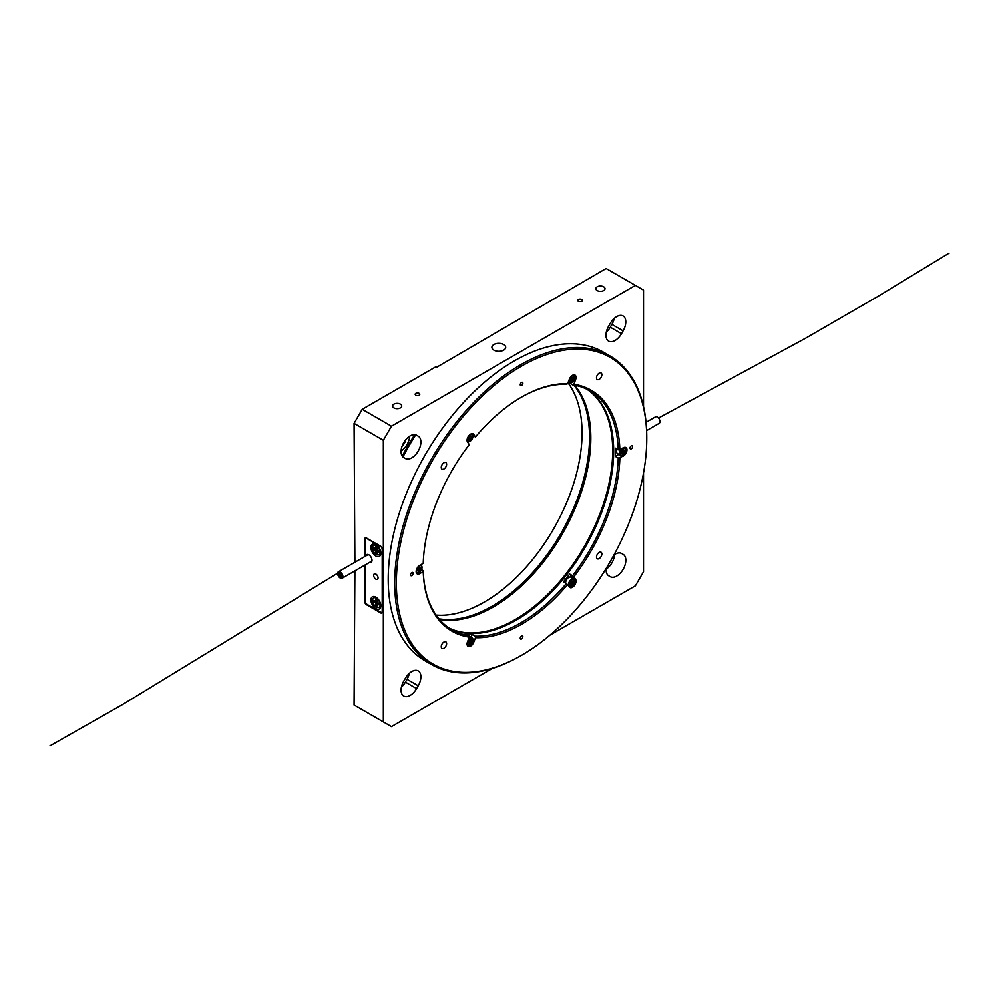 <?xml version="1.0" encoding="UTF-8"?>
<svg xmlns="http://www.w3.org/2000/svg" width="999" height="999" viewBox="0 0 999 999"><rect width="100%" height="100%" fill="white"/><g stroke="black" fill="none" stroke-linecap="round" stroke-linejoin="round"><path stroke-width="1.5" d="M616.683 316.646A12.875 7.43 120 0 0 610.252 323.439L608.616 326.261A12.875 7.43 120 0 0 608.616 341.121A12.875 7.43 120 0 0 621.503 333.691L623.126 330.869A12.875 7.43 120 0 0 623.126 316.009A12.875 7.43 120 0 0 616.683 316.646M410.164 435.876A12.875 7.43 120 0 0 401.76 447.215A12.875 7.43 120 0 0 403.733 457.542L405.357 458.479A12.875 7.43 120 0 0 418.231 451.048A12.875 7.43 120 0 0 418.231 436.176L416.608 435.239A12.875 7.43 120 0 0 410.164 435.876M411.8 671.515A12.875 7.43 120 0 0 405.357 678.321L403.733 681.131A12.875 7.43 120 0 0 403.733 696.003A12.875 7.43 120 0 0 416.608 688.573L418.231 685.751A12.875 7.43 120 0 0 418.231 670.878A12.875 7.43 120 0 0 411.8 671.515M606.193 568.381A12.875 7.43 120 0 0 608.778 575.811L610.302 576.685A12.875 7.43 120 0 0 623.176 569.255A12.875 7.43 120 0 0 623.176 554.383L621.653 553.496A12.875 7.43 120 0 0 615.209 554.145A12.875 7.43 120 0 0 613.923 554.994M503.671 344.53A6.893 3.984 0 0 0 496.153 343.656A6.893 3.984 0 0 0 491.895 347.34A6.893 3.984 0 0 0 493.918 350.162A6.893 3.984 0 0 0 501.436 351.024A6.893 3.984 0 0 0 505.694 347.34A6.893 3.984 0 0 0 503.671 344.53M581.718 299.463A2.298 1.324 0 0 0 579.22 299.176A2.298 1.324 0 0 0 577.797 300.399A2.298 1.324 0 0 0 578.471 301.336A2.298 1.324 0 0 0 580.981 301.623A2.298 1.324 0 0 0 582.392 300.399A2.298 1.324 0 0 0 581.718 299.463M419.118 393.344A2.298 1.324 0 0 0 416.608 393.057A2.298 1.324 0 0 0 415.184 394.28A2.298 1.324 0 0 0 415.859 395.217A2.298 1.324 0 0 0 418.369 395.504A2.298 1.324 0 0 0 419.792 394.28A2.298 1.324 0 0 0 419.118 393.344M603.671 286.788A4.595 2.66 0 0 0 598.663 286.214A4.595 2.66 0 0 0 595.829 288.661A4.595 2.66 0 0 0 597.177 290.547A4.595 2.66 0 0 0 602.185 291.121A4.595 2.66 0 0 0 605.019 288.661A4.595 2.66 0 0 0 603.671 286.788M400.412 404.145A4.595 2.66 0 0 0 395.404 403.559A4.595 2.66 0 0 0 392.557 406.019A4.595 2.66 0 0 0 393.906 407.892A4.595 2.66 0 0 0 398.926 408.466A4.595 2.66 0 0 0 401.76 406.019A4.595 2.66 0 0 0 400.412 404.145M405.844 439.635A7.767 4.483 -60 0 1 402.16 446.016M621.653 553.496L623.176 554.383M549.912 635.152L635.389 585.801L643.518 571.728L643.518 473.026M643.518 406.506L643.518 290.072L635.389 285.377L391.471 426.198L383.341 440.284L383.341 721.94L391.471 726.635L492.295 668.418M383.341 440.284L354.071 423.389L354.882 562.262M354.071 423.389L362.2 409.303L391.471 426.198M635.389 285.377L606.118 268.481L436.838 367.157L436.026 366.683L362.2 409.303M354.882 570.854L354.071 705.032L383.341 721.94M414.697 434.652A168.569 97.328 120 0 0 402.26 456.168M364.797 565.134L364.797 601.86A2.298 1.324 -120 0 0 366.433 604.67L380.731 612.936A2.298 1.324 -120 0 0 381.893 613.049A2.298 1.324 -120 0 0 382.367 612L382.367 549.1A2.298 1.324 -120 0 0 380.731 546.278L366.433 538.011A2.298 1.324 -120 0 0 365.272 537.899A2.298 1.324 -120 0 0 364.797 538.961L364.797 556.53M402.947 456.955A167.869 96.928 -60 0 1 415.709 434.84M606.131 569.193A12.875 7.43 120 0 0 614.597 554.52M401.398 687.087A12.875 7.43 120 0 0 405.394 682.092L407.018 679.27A12.875 7.43 120 0 0 409.353 673.326M401.074 451.061A12.875 7.43 120 0 0 409.665 436.176M416.608 435.239L418.231 436.176M606.293 332.205A12.875 7.43 120 0 0 610.277 327.21L611.9 324.4A12.875 7.43 120 0 0 614.235 318.444M493.019 607.167A138.674 80.057 120 0 0 577.697 501.66A138.674 80.057 120 0 0 590.834 437.749M574.612 385.202A137.974 79.658 -60 0 1 590.834 438.037A137.974 79.658 -60 0 1 577.759 501.91A137.974 79.658 -60 0 1 493.269 607.017A137.974 79.658 -60 0 1 439.398 619.392M613.673 450.949A138.674 80.057 -60 0 1 600.536 514.86A138.674 80.057 -60 0 1 515.871 620.354A138.674 80.057 120 0 0 613.673 450.949M449.013 628.009A137.974 79.658 120 0 0 599.625 514.535A137.974 79.658 120 0 0 586.875 389.21M587.375 389.46A137.974 79.658 -60 0 1 613.673 451.223A137.974 79.658 -60 0 1 516.108 620.217A137.974 79.658 -60 0 1 449.475 628.321M646.765 438.411A177.073 102.235 120 0 0 521.553 366.121A177.073 102.235 120 0 0 396.353 582.991A177.073 102.235 120 0 0 521.565 655.282A177.073 102.235 120 0 0 646.765 438.411L646.765 437.475A178.222 102.897 -60 0 0 609.852 355.881A178.222 102.897 -60 0 0 472.515 403.633A178.222 102.897 -60 0 0 394.717 582.991A178.222 102.897 -60 0 0 431.63 664.572A178.222 102.897 -60 0 0 520.741 655.744A178.222 102.897 -60 0 0 521.153 655.506M601.86 553.958A3.796 2.185 120 0 0 601.073 552.222A3.796 2.185 120 0 0 598.139 553.234A3.796 2.185 120 0 0 596.49 557.055A3.796 2.185 120 0 0 597.277 558.791A3.796 2.185 120 0 0 600.199 557.779A3.796 2.185 120 0 0 601.86 553.958M446.628 643.581A3.796 2.185 120 0 0 445.841 641.845A3.796 2.185 120 0 0 442.919 642.856A3.796 2.185 120 0 0 441.258 646.678A3.796 2.185 120 0 0 442.045 648.413A3.796 2.185 120 0 0 444.967 647.402A3.796 2.185 120 0 0 446.628 643.581M446.628 464.335A3.796 2.185 120 0 0 445.841 462.599A3.796 2.185 120 0 0 442.919 463.623A3.796 2.185 120 0 0 441.258 467.432A3.796 2.185 120 0 0 442.045 469.168A3.796 2.185 120 0 0 444.967 468.156A3.796 2.185 120 0 0 446.628 464.335M601.86 374.725A3.796 2.185 120 0 0 601.073 372.977A3.796 2.185 120 0 0 598.139 374.001A3.796 2.185 120 0 0 596.49 377.822A3.796 2.185 120 0 0 597.277 379.558A3.796 2.185 120 0 0 600.199 378.534A3.796 2.185 120 0 0 601.86 374.725M632.617 446.578A1.836 1.061 120 0 0 632.242 445.729A1.836 1.061 120 0 0 630.819 446.228A1.836 1.061 120 0 0 630.019 448.076A1.836 1.061 120 0 0 630.394 448.926A1.836 1.061 120 0 0 631.818 448.426A1.836 1.061 120 0 0 632.617 446.578M522.864 636.688A1.836 1.061 120 0 0 522.477 635.851A1.836 1.061 120 0 0 521.066 636.338A1.836 1.061 120 0 0 520.254 638.186A1.836 1.061 120 0 0 520.641 639.035A1.836 1.061 120 0 0 522.052 638.536A1.836 1.061 120 0 0 522.864 636.688M413.099 573.314A1.836 1.061 120 0 0 412.712 572.477A1.836 1.061 120 0 0 411.301 572.964A1.836 1.061 120 0 0 410.489 574.825A1.836 1.061 120 0 0 410.876 575.661A1.836 1.061 120 0 0 412.3 575.174A1.836 1.061 120 0 0 413.099 573.314M522.864 383.204A1.836 1.061 120 0 0 522.477 382.367A1.836 1.061 120 0 0 521.066 382.854A1.836 1.061 120 0 0 520.254 384.702A1.836 1.061 120 0 0 520.641 385.552A1.836 1.061 120 0 0 522.052 385.052A1.836 1.061 120 0 0 522.864 383.204M475.087 636.151L472.165 634.465A137.974 79.658 -60 0 1 465.971 633.903L468.893 635.601L469.305 637.112L467.544 641.658A5.057 2.922 120 0 0 467.057 643.993A5.057 2.922 120 0 0 468.106 646.316A5.057 2.922 120 0 0 473.738 642.207L475.499 637.674L475.087 636.151A137.974 79.658 120 0 0 566.396 583.441L569.38 586.987A5.057 2.922 120 0 0 569.942 587.512A5.057 2.922 120 0 0 574.65 585.152A5.057 2.922 120 0 0 575.574 579.283L572.589 575.736A137.974 79.658 120 0 0 618.244 458.066L623.388 456.031A5.057 2.922 120 0 0 626.698 451.573A5.057 2.922 120 0 0 625.923 447.527A5.057 2.922 120 0 0 623.388 447.777L618.244 449.812A137.974 79.658 120 0 0 589.735 390.734A137.974 79.658 120 0 0 572.589 384.865L573.813 384.278L575.574 379.745A5.057 2.922 120 0 0 574.999 375.087A5.057 2.922 120 0 0 569.38 379.195L567.619 383.728L566.396 384.303A137.974 79.658 120 0 0 521.153 397.34M473.039 435.826L475.499 436.913L473.738 434.403A5.057 2.922 120 0 0 473.176 433.878A5.057 2.922 120 0 0 469.268 435.239A5.057 2.922 120 0 0 467.057 440.322A5.057 2.922 120 0 0 467.544 442.12L469.305 444.617A139.123 80.332 -60 0 0 423.239 563.324L419.717 565.359A5.057 2.922 120 0 0 416.146 571.553A5.057 2.922 120 0 0 417.195 573.876A5.057 2.922 120 0 0 419.717 573.626L423.239 571.59L423.239 570.654A137.974 79.658 120 0 0 451.76 629.72A137.974 79.658 120 0 0 468.893 635.601M567.919 382.942A137.974 79.658 -60 0 1 569.667 383.166L572.589 384.865M618.244 449.812L615.322 448.114A137.974 79.658 -60 0 1 615.384 452.21A137.974 79.658 -60 0 1 615.322 456.381L618.244 458.066M609.852 355.881L603.346 352.123A178.222 102.897 120 0 0 466.009 399.875A178.222 102.897 120 0 0 388.211 579.233A178.222 102.897 120 0 0 425.124 660.826L431.63 664.572M475.499 436.913A139.123 80.332 -60 0 1 521.553 397.103A139.123 80.332 -60 0 1 567.619 383.728M573.813 384.278A139.123 80.332 -60 0 1 619.867 449.812M619.867 458.066A139.123 80.332 -60 0 1 573.813 576.773M567.619 584.49A139.123 80.332 -60 0 1 475.499 637.674M469.305 637.112A139.123 80.332 -60 0 1 423.239 571.59M572.589 575.736L569.667 574.038A137.974 79.658 -60 0 1 563.473 581.743L566.396 583.441M423.239 570.654L421.603 569.705M471.116 637.162L472.165 634.465M572.19 577.934A5.057 2.922 120 0 0 571.828 577.122L569.667 574.038M615.322 456.381L618.856 454.333M471.553 437.038A1.986 1.149 120 0 0 470.754 436.163A1.986 1.149 120 0 0 469.355 437.1A1.986 1.149 120 0 0 468.743 438.923A1.986 1.149 120 0 0 469.555 439.797A1.986 1.149 120 0 0 470.954 438.848A1.986 1.149 120 0 0 471.553 437.038L470.754 436.163L469.355 437.1L468.743 438.923L469.555 439.797L471.553 437.038L470.392 436.363M468.943 438.174L469.692 436.838M467.919 438.861L469.555 439.797M469.33 437.912L470.954 438.848M573.389 378.246A1.986 1.149 120 0 0 572.589 377.372A1.986 1.149 120 0 0 571.191 378.309A1.986 1.149 120 0 0 570.579 380.132A1.986 1.149 120 0 0 571.378 381.006A1.986 1.149 120 0 0 572.789 380.057A1.986 1.149 120 0 0 573.389 378.246L572.589 377.372L571.191 378.309L570.579 380.132L571.378 381.006L573.389 378.246L572.227 377.572M570.779 379.383L571.515 378.034M569.755 380.07L571.378 381.006M571.166 379.121L572.789 380.057M617.12 449.163A4.371 2.522 120 0 0 617.469 453.534L620.391 455.219A4.371 2.522 -60 0 1 621.203 449.038M623.351 452.909A1.986 1.149 120 0 0 624.288 451.161A1.986 1.149 120 0 0 623.838 449.862A1.986 1.149 120 0 0 622.464 450.337A1.986 1.149 120 0 0 621.528 452.085A1.986 1.149 120 0 0 621.965 453.384A1.986 1.149 120 0 0 623.351 452.909L624.288 451.161L623.838 449.862L621.528 452.085L621.965 453.384L623.351 452.909L621.715 451.973L622.639 450.249M622.689 450.237L624.288 451.161M571.828 586.138A4.371 2.522 -60 0 1 569.48 586.45A4.371 2.522 -60 0 1 568.868 582.754A4.371 2.522 -60 0 1 573.851 578.883L570.916 577.197A4.371 2.522 120 0 0 565.946 581.056A4.371 2.522 120 0 0 565.659 583.004M573.389 581.918A1.986 1.149 120 0 0 572.589 581.043A1.986 1.149 120 0 0 571.191 581.98A1.986 1.149 120 0 0 570.579 583.791A1.986 1.149 120 0 0 571.378 584.677A1.986 1.149 120 0 0 572.789 583.728A1.986 1.149 120 0 0 573.389 581.918L572.589 581.043L571.191 581.98L570.579 583.791L571.378 584.677L573.389 581.918L572.227 581.243M570.779 583.054L571.515 581.705M569.755 583.728L571.378 584.677M571.166 582.792L572.789 583.728M419.405 567.494A1.986 1.149 120 0 0 418.106 568.881A1.986 1.149 120 0 0 417.944 570.591A1.986 1.149 120 0 0 419.056 570.928A1.986 1.149 120 0 0 420.354 569.542A1.986 1.149 120 0 0 420.529 567.832A1.986 1.149 120 0 0 419.405 567.494L418.106 568.881L417.944 570.591L419.056 570.928L420.529 567.832L419.405 567.494M418.019 569.355L418.781 568.081M418.731 568.606L420.354 569.542M418.906 566.895L420.529 567.832M417.944 570.279L419.056 570.928M468.618 638.873A4.371 2.522 -60 0 1 472.015 637.674L469.08 635.988A4.371 2.522 120 0 0 468.981 635.938M471.553 640.709A1.986 1.149 120 0 0 470.754 639.835A1.986 1.149 120 0 0 469.355 640.771A1.986 1.149 120 0 0 468.743 642.594A1.986 1.149 120 0 0 469.555 643.468A1.986 1.149 120 0 0 470.954 642.519A1.986 1.149 120 0 0 471.553 640.709L470.754 639.835L469.355 640.771L468.743 642.594L469.555 643.468L471.553 640.709L470.392 640.034M468.943 641.845L469.692 640.509M467.919 642.532L469.555 643.468M469.33 641.583L470.954 642.519M576.223 387.162A138.436 79.932 -60 0 1 590.184 437.287A138.436 79.932 -60 0 1 540.509 564.323A138.436 79.932 -60 0 1 441.908 619.805M438.886 618.781A137.974 79.658 120 0 0 538.548 565.709A137.974 79.658 120 0 0 589.535 437.287A137.974 79.658 120 0 0 573.826 385.052M568.094 382.967A137.974 79.658 -60 0 1 582.055 432.967A137.974 79.658 -60 0 1 436.051 615.059M369.518 562.412A4.433 2.56 -120 0 0 372.003 560.302A4.433 2.56 -120 0 0 368.868 554.857L368.868 554.857A4.433 2.56 -120 0 0 365.796 555.956M369.031 554.957A3.971 2.298 -120 0 0 367.207 554.857A3.971 2.298 -120 0 0 366.645 555.469M375.861 544.592A7.018 4.046 -120 0 0 370.904 547.452A7.018 4.046 -120 0 0 375.861 556.043A7.018 4.046 -120 0 0 380.819 553.184A7.018 4.046 -120 0 0 375.861 544.592L375.861 544.592M375.861 597.165A7.018 4.046 -120 0 0 370.904 600.024A7.018 4.046 -120 0 0 375.861 608.616A7.018 4.046 -120 0 0 380.819 605.756A7.018 4.046 -120 0 0 375.861 597.165L375.861 597.165M375.861 574.063A3.109 1.798 -120 0 0 374.313 573.913A3.109 1.798 -120 0 0 373.826 576.398A3.109 1.798 -120 0 0 375.861 579.133A3.109 1.798 -120 0 0 377.41 579.295A3.109 1.798 -120 0 0 377.884 576.81A3.109 1.798 -120 0 0 375.861 574.063M365.122 564.947L365.122 601.386A2.298 1.324 -120 0 0 366.758 604.208L380.569 612.187A2.298 1.324 -120 0 0 381.73 612.3A2.298 1.324 -120 0 0 382.205 611.251L382.205 549.288A2.298 1.324 -120 0 0 380.569 546.465L366.758 538.486A2.298 1.324 -120 0 0 365.609 538.374A2.298 1.324 -120 0 0 365.122 539.423L365.122 556.343M370.367 561.913A3.971 2.298 -120 0 0 371.178 561.738A3.971 2.298 -120 0 0 372.003 560.102M380.781 605.032A5.407 3.122 60 0 1 379.695 606.917A5.407 3.122 60 0 1 379.358 607.067M377.41 604.52L375.749 605.419A3.946 2.273 -120 0 0 376.348 605.831A3.946 2.273 -120 0 0 376.935 606.093L377.147 603.983L379.071 604.87A3.946 2.273 60 0 0 379.071 603.496L375.949 601.161M375.749 599.125A3.946 2.273 60 0 1 376.348 599.388A3.946 2.273 60 0 1 376.935 599.812L377.147 602.147L375.549 603.071L373.626 601.723A3.946 2.273 -120 0 1 373.626 600.349L375.549 601.236L375.749 599.125M376.348 598.201A5.407 3.122 60 0 1 379.882 602.959A5.407 3.122 60 0 1 379.046 607.292A5.407 3.122 60 0 1 376.348 607.017A5.407 3.122 60 0 1 372.814 602.26A5.407 3.122 60 0 1 373.651 597.926A5.407 3.122 60 0 1 376.348 598.201M375.749 605.419L375.549 603.071M373.988 597.777A5.407 3.122 60 0 1 374.3 597.552A5.407 3.122 60 0 1 376.461 597.552M377.41 603.683L377.123 602.16M378.059 602.909L377.147 603.983M378.521 603.184L377.634 604.033M376.935 600.436L375.749 600.774M376.935 600.973L375.549 601.236M375.224 600.736L373.626 601.723M377.41 603.121L375.749 603.758M376.423 601.435L375.062 602.547M380.781 552.459A5.407 3.122 60 0 1 379.695 554.345A5.407 3.122 60 0 1 379.358 554.495M377.41 551.947L375.749 552.834A3.946 2.273 -120 0 0 376.348 553.259A3.946 2.273 -120 0 0 376.935 553.521L377.147 551.411L379.071 552.297A3.946 2.273 60 0 0 379.071 550.924L375.949 548.588M375.749 546.553A3.946 2.273 60 0 1 376.348 546.815A3.946 2.273 60 0 1 376.935 547.227L377.147 549.575L375.549 550.499L373.626 549.15A3.946 2.273 -120 0 1 373.626 547.777L375.549 548.651L375.749 546.553M376.348 545.616A5.407 3.122 60 0 1 379.882 550.387A5.407 3.122 60 0 1 379.046 554.72A5.407 3.122 60 0 1 376.348 554.445A5.407 3.122 60 0 1 372.814 549.687A5.407 3.122 60 0 1 373.651 545.354A5.407 3.122 60 0 1 376.348 545.616M375.749 552.834L375.549 550.499M373.988 545.204A5.407 3.122 60 0 1 374.3 544.979A5.407 3.122 60 0 1 376.461 544.979M377.41 551.111L377.123 549.587M378.059 550.337L377.147 551.411M378.521 550.611L377.634 551.46M376.935 547.864L375.749 548.201M376.935 548.401L375.549 548.651M375.224 548.164L373.626 549.15M377.41 550.549L375.749 551.186M376.423 548.863L375.062 549.974M340.809 573.813L340.172 573.314L340.809 573.813M340.696 574.537L340.047 574.038L340.696 574.537M339.498 573.601L338.861 573.101L339.498 573.601M340.035 574.425L339.398 573.926L340.035 574.425M339.248 575.049L338.611 574.55L339.248 575.049M339.91 575.149L339.273 574.65L339.91 575.149M340.322 576.698L339.685 576.198L340.322 576.698M340.447 575.986L339.81 575.474L340.447 575.986M341.633 576.91L340.996 576.411L341.633 576.91M341.096 576.086L340.459 575.586L341.096 576.086M341.883 575.474L341.246 574.962L341.883 575.474M341.221 575.362L340.584 574.862L341.221 575.362M342.357 576.66A3.034 1.748 -120 0 0 341.246 573.389A3.034 1.748 -120 0 0 338.736 572.377A3.034 1.748 -120 0 0 338.137 573.351A3.034 1.748 -120 0 0 339.248 576.635A3.034 1.748 -120 0 0 341.77 577.634A3.034 1.748 -120 0 0 342.357 576.66A3.009 1.736 -120 0 0 341.233 573.401A3.009 1.736 -120 0 0 338.736 572.402A3.009 1.736 -120 0 0 338.149 573.364A3.009 1.736 -120 0 0 339.26 576.623A3.009 1.736 -120 0 0 341.758 577.622A3.009 1.736 -120 0 0 342.345 576.648M337.65 572.976A3.721 2.148 -120 0 0 339.023 576.997A3.721 2.148 -120 0 0 342.108 578.234A3.721 2.148 -120 0 0 342.844 577.047A3.721 2.148 -120 0 0 341.471 573.014A3.721 2.148 -120 0 0 338.386 571.778A3.721 2.148 -120 0 0 337.65 572.976M342.27 576.585A2.897 1.673 -120 0 0 341.196 573.463A2.897 1.673 -120 0 0 338.798 572.502A2.897 1.673 -120 0 0 338.236 573.426A2.897 1.673 -120 0 0 339.298 576.56A2.897 1.673 -120 0 0 341.695 577.522A2.897 1.673 -120 0 0 342.27 576.585M646.041 422.315L655.469 416.87A3.721 2.148 60 0 1 658.403 417.932A3.721 2.148 60 0 1 659.203 423.326L646.628 430.594M338.374 572.714L122.215 704.794L49.95 745.878M658.503 418.044L805.981 338.012L877.771 296.478L949.05 253.122M382.367 612L380.731 612.936M407.018 679.27L418.231 685.751M405.394 682.092L416.608 688.573M611.9 324.4L623.126 330.869M610.277 327.21L621.503 333.691M472.727 641.62L473.738 642.207M418.494 572.914L419.717 573.626M574.562 379.158L575.574 379.745M472.427 433.653L473.738 434.403M571.828 577.122L575.574 579.283M622.152 455.319L623.388 456.031M471.341 433.803A4.371 2.522 -60 0 1 472.015 434.003A4.371 2.522 -60 0 1 472.914 436.201M472.652 437.899A3.909 2.26 120 0 0 471.341 434.415A3.909 2.26 120 0 0 467.657 438.049A3.909 2.26 120 0 0 468.968 441.546A3.909 2.26 120 0 0 472.652 437.899M469.992 441.258A4.371 2.522 -60 0 1 467.644 441.57A4.371 2.522 -60 0 1 467.132 441.083M573.176 375.012A4.371 2.522 -60 0 1 573.851 375.212A4.371 2.522 -60 0 1 574.75 377.41M574.487 379.108A3.909 2.26 120 0 0 573.176 375.612A3.909 2.26 120 0 0 569.492 379.258A3.909 2.26 120 0 0 570.804 382.754A3.909 2.26 120 0 0 574.487 379.108M571.828 382.467A4.371 2.522 -60 0 1 569.48 382.779A4.371 2.522 -60 0 1 568.593 381.206M624.088 447.452A4.371 2.522 -60 0 1 624.762 447.652A4.371 2.522 -60 0 1 625.661 449.85M622.34 455.069A3.909 2.26 120 0 0 625.611 450.711A3.909 2.26 120 0 0 623.463 448.176A3.909 2.26 120 0 0 620.192 452.535A3.909 2.26 120 0 0 622.34 455.069M621.952 455.294A4.371 2.522 -60 0 1 620.391 455.219L622.165 455.319C625.686 452.809 626.56 450.249 624.762 447.652L624.3 447.39M568.668 585.988L569.48 586.45L574.6 582.742L573.851 578.883A4.371 2.522 -60 0 1 574.75 581.081M574.487 582.779A3.909 2.26 120 0 0 573.176 579.283A3.909 2.26 120 0 0 569.492 582.929A3.909 2.26 120 0 0 570.804 586.425A3.909 2.26 120 0 0 574.487 582.779M419.081 572.489A4.371 2.522 -60 0 1 417.045 572.939A4.371 2.522 -60 0 1 416.72 572.802A4.371 2.522 -60 0 1 416.208 572.327M420.292 565.034A4.371 2.522 -60 0 1 420.779 565.097A4.371 2.522 -60 0 1 421.091 565.234A4.371 2.522 -60 0 1 421.99 567.432M420.904 565.696A3.909 2.26 120 0 0 417.033 568.556A3.909 2.26 120 0 0 417.57 572.714A3.909 2.26 120 0 0 421.441 569.867A3.909 2.26 120 0 0 420.904 565.696M469.992 644.929A4.371 2.522 -60 0 1 467.644 645.242L472.764 641.533L472.015 637.674A4.371 2.522 -60 0 1 472.914 639.872M472.652 641.57A3.909 2.26 120 0 0 471.341 638.086A3.909 2.26 120 0 0 467.657 641.72A3.909 2.26 120 0 0 468.968 645.217A3.909 2.26 120 0 0 472.652 641.57M521.565 655.282L520.741 655.744M471.553 433.741L472.764 437.862L467.182 441.308M573.389 374.95L574.6 379.071L569.48 382.779L568.256 382.08M416.258 572.539L417.107 572.976C421.441 571.64 422.764 569.068 421.091 565.234L420.517 564.91M381.73 612.3L382.367 611.925M365.609 538.374L366.321 537.962M379.046 607.292L379.695 606.917M373.651 597.926L374.3 597.552M379.046 554.72L379.695 554.345M373.651 545.354L374.3 544.979M340.709 573.975L341.383 573.688M340.597 574.687L341.683 574.15M339.41 573.751L340.172 573.301M338.948 572.951L339.81 572.439M339.485 573.776L340.172 573.376M338.686 574.413L339.435 573.826M339.835 575.299L341.72 574.213M340.247 576.835L342.232 575.536M339.885 575.337L340.584 574.862M341.546 577.06L342.245 576.66M341.084 576.261L342.245 575.611M342.108 578.234L371.753 561.126M338.386 571.778L368.019 554.67"/></g></svg>
